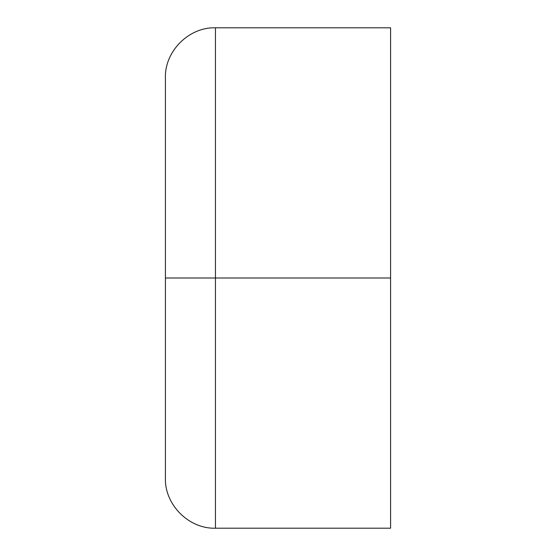 <?xml version="1.0" encoding="UTF-8"?>
<svg xmlns="http://www.w3.org/2000/svg" width="556" height="556" viewBox="0 0 556 556"><rect width="100%" height="100%" fill="white"/><g stroke="black" fill="none" stroke-linecap="round" stroke-linejoin="round"><path stroke-width="0.83" d="M215.45 278L215.45 528.2L215.45 278L165.41 278L165.41 478.16L165.41 278L215.45 278L215.45 528.2L215.45 278L390.59 278L390.59 528.2L390.59 278L215.45 278L215.45 27.8L215.45 278M390.59 278L390.59 27.8L215.45 27.8C188.894 26.966 164.576 51.284 165.41 77.84L165.41 478.16C164.576 504.716 188.894 529.034 215.45 528.2L390.59 528.2L390.59 278"/></g></svg>
